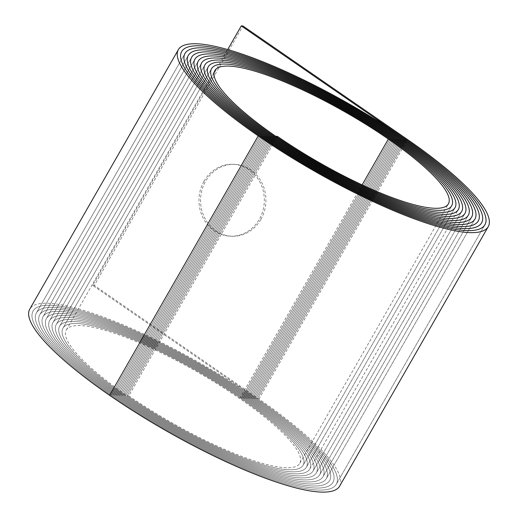 <?xml version="1.0" encoding="UTF-8"?>
<svg xmlns="http://www.w3.org/2000/svg" width="518" height="518" viewBox="0 0 518 518"><rect width="100%" height="100%" fill="white"/><g stroke="black" fill="none" stroke-linecap="round" stroke-linejoin="round"><path stroke-width="0.39" stroke-dasharray="2.59 1.94" d="M260.878 219.367A35.962 32.686 -88.6 0 0 262.082 183.223A35.962 32.686 -88.6 0 0 234.123 164.348A35.962 32.686 -88.6 0 0 205.614 181.235A35.962 32.686 -88.6 0 0 204.409 217.379A35.962 32.686 -88.6 0 0 232.368 236.247A35.962 32.686 -88.6 0 0 260.878 219.367M204.021 181.196A35.962 32.686 91.4 0 1 232.53 164.31A35.962 32.686 91.4 0 1 260.489 183.184A35.962 32.686 91.4 0 1 259.285 219.328A35.962 32.686 91.4 0 1 230.775 236.208A35.962 32.686 91.4 0 1 202.816 217.34A35.962 32.686 91.4 0 1 204.021 181.196M277.37 136.344L128.762 395.817L127.169 395.778A136.959 29.196 29.8 0 0 289.504 469.787A136.959 29.196 29.8 0 0 303.108 465.242A136.959 29.196 29.8 0 0 241.356 398.569A138.869 29.604 29.8 0 0 62.956 328.14A138.869 29.604 29.8 0 0 125.576 395.739A140.786 30.012 29.8 0 0 292.443 471.82A140.786 30.012 29.8 0 0 306.429 467.139A140.786 30.012 29.8 0 0 242.948 398.607A142.696 30.42 29.8 0 0 59.641 326.243A142.696 30.42 29.8 0 0 123.983 395.7A144.606 30.827 29.8 0 0 295.383 473.847A144.606 30.827 29.8 0 0 309.751 469.043A144.606 30.827 29.8 0 0 244.541 398.646A146.523 31.235 29.8 0 0 56.32 324.339A146.523 31.235 29.8 0 0 122.384 395.661A148.433 31.643 29.8 0 0 298.323 475.874A148.433 31.643 29.8 0 0 313.066 470.946A148.433 31.643 29.8 0 0 246.141 398.685A150.343 32.051 29.8 0 0 52.998 322.436A150.343 32.051 29.8 0 0 120.791 395.623A152.26 32.459 29.8 0 0 301.262 477.9A152.26 32.459 29.8 0 0 316.388 472.843A152.26 32.459 29.8 0 0 247.733 398.724A154.17 32.867 29.8 0 0 49.676 320.538A154.17 32.867 29.8 0 0 119.198 395.584A156.086 33.275 29.8 0 0 304.202 479.927A156.086 33.275 29.8 0 0 319.71 474.747A156.086 33.275 29.8 0 0 249.326 398.769A157.996 33.683 29.8 0 0 46.361 318.635A157.996 33.683 29.8 0 0 117.599 395.545A159.913 34.091 29.8 0 0 307.142 481.96A159.913 34.091 29.8 0 0 323.025 476.651A159.913 34.091 29.8 0 0 250.919 398.808A161.823 34.499 29.8 0 0 43.039 316.731A161.823 34.499 29.8 0 0 116.006 395.506A163.733 34.907 29.8 0 0 310.081 483.987A163.74 34.907 29.8 0 0 326.346 478.548A163.74 34.907 29.8 0 0 252.519 398.847A165.65 35.315 29.8 0 0 39.718 314.834A165.65 35.315 29.8 0 0 114.413 395.467A167.56 35.723 29.8 0 0 313.021 486.013A167.56 35.723 29.8 0 0 329.668 480.451A167.56 35.723 29.8 0 0 254.111 398.886A169.477 36.13 29.8 0 0 36.402 312.93A169.477 36.13 29.8 0 0 112.82 395.428A171.387 36.538 29.8 0 0 315.961 488.04A171.387 36.538 29.8 0 0 332.983 482.349A171.387 36.538 29.8 0 0 255.704 398.925A173.297 36.946 29.8 0 0 33.081 311.033A173.297 36.946 29.8 0 0 111.221 395.389A175.214 37.354 29.8 0 0 318.9 490.073A175.214 37.354 29.8 0 0 336.305 484.252A175.214 37.354 29.8 0 0 257.304 398.964L92.677 285.373L227.726 49.566M128.762 395.817A133.132 28.38 29.8 0 0 286.564 467.76A133.132 28.38 29.8 0 0 299.786 463.338A133.132 28.38 29.8 0 0 239.756 398.53A135.043 28.788 29.8 0 0 66.278 330.044A135.043 28.788 29.8 0 0 127.169 395.778L275.77 136.305L127.169 395.778A136.959 29.196 29.8 0 0 289.504 469.787A136.959 29.196 29.8 0 0 303.108 465.242A136.959 29.196 29.8 0 0 241.356 398.569A138.869 29.604 29.8 0 0 62.956 328.14A138.869 29.604 29.8 0 0 125.576 395.739A140.779 30.012 29.8 0 0 292.443 471.814A140.779 30.012 29.8 0 0 306.429 467.139A140.779 30.012 29.8 0 0 242.948 398.607A142.696 30.42 29.8 0 0 59.635 326.243A142.696 30.42 29.8 0 0 123.977 395.7A144.606 30.827 29.8 0 0 295.383 473.847A144.606 30.827 29.8 0 0 309.745 469.043A144.606 30.827 29.8 0 0 244.541 398.646A146.523 31.235 29.8 0 0 56.32 324.339A146.523 31.235 29.8 0 0 122.384 395.661A148.433 31.643 29.8 0 0 298.323 475.874A148.433 31.643 29.8 0 0 313.066 470.946A148.433 31.643 29.8 0 0 246.134 398.685A150.349 32.051 29.8 0 0 52.998 322.436A150.349 32.051 29.8 0 0 120.791 395.623A152.26 32.459 29.8 0 0 301.262 477.9A152.26 32.459 29.8 0 0 316.388 472.843A152.26 32.459 29.8 0 0 247.733 398.724A154.176 32.867 29.8 0 0 49.676 320.538A154.176 32.867 29.8 0 0 119.198 395.584A156.086 33.275 29.8 0 0 304.202 479.933A156.086 33.275 29.8 0 0 319.703 474.747A156.086 33.275 29.8 0 0 249.326 398.769A157.996 33.683 29.8 0 0 46.361 318.635A157.996 33.683 29.8 0 0 117.599 395.545A159.913 34.091 29.8 0 0 307.142 481.96A159.913 34.091 29.8 0 0 323.025 476.644A159.913 34.091 29.8 0 0 250.919 398.808A161.823 34.499 29.8 0 0 43.039 316.731A161.823 34.499 29.8 0 0 116.006 395.506A163.74 34.907 29.8 0 0 310.081 483.987A163.733 34.907 29.8 0 0 326.346 478.548A163.733 34.907 29.8 0 0 252.519 398.847A165.65 35.315 29.8 0 0 39.718 314.834A165.65 35.315 29.8 0 0 114.413 395.467A167.56 35.723 29.8 0 0 313.021 486.013A167.56 35.723 29.8 0 0 329.668 480.451A167.56 35.723 29.8 0 0 254.111 398.886A169.477 36.13 29.8 0 0 36.396 312.93A169.477 36.13 29.8 0 0 112.814 395.428A171.387 36.538 29.8 0 0 315.961 488.047A171.387 36.538 29.8 0 0 332.983 482.349A171.387 36.538 29.8 0 0 255.704 398.925A173.303 36.946 29.8 0 0 33.081 311.027A173.303 36.946 29.8 0 0 111.221 395.389A175.214 37.354 29.8 0 0 318.9 490.073A175.214 37.354 29.8 0 0 336.305 484.252A175.214 37.354 29.8 0 0 257.304 398.964A177.124 37.762 29.8 0 0 29.759 309.129M339.627 486.156A179.04 38.17 29.8 0 0 258.896 399.002L94.27 285.412L242.877 25.939M94.27 285.412L92.677 285.373M257.304 398.964L405.905 139.484L257.304 398.964M255.704 398.925L404.312 139.446L255.704 398.925M254.111 398.886L402.713 139.407L254.111 398.886M252.519 398.847L401.12 139.368L252.519 398.847M250.919 398.808L399.527 139.329L250.919 398.808M249.326 398.769L397.928 139.29L249.326 398.769M247.733 398.724L396.335 139.251L247.733 398.724M246.141 398.685L394.742 139.213L246.134 398.685M244.541 398.646L393.143 139.174L244.541 398.646M242.948 398.607L391.55 139.135L242.948 398.607M241.356 398.569L389.957 139.096L241.356 398.569M239.756 398.53L362.121 184.881M125.576 395.739L274.177 136.266L125.576 395.739M123.983 395.7L272.585 136.228L123.977 395.7M122.384 395.661L270.992 136.189L122.384 395.661M120.791 395.623L269.392 136.15L120.791 395.623M119.198 395.584L267.8 136.111L119.198 395.584M117.599 395.545L266.207 136.072L117.599 395.545M116.006 395.506L264.607 136.033L116.006 395.506M114.413 395.467L263.014 135.994L114.413 395.467M112.82 395.428L261.422 135.956L112.814 395.428M111.221 395.389L259.822 135.917L111.221 395.389M258.896 399.002L407.498 139.523M232.53 164.31L234.123 164.348M484.829 224.909L336.305 484.252L484.906 224.78M474.876 219.205L326.346 478.548L474.948 219.075M471.555 217.301L323.025 476.644L471.633 217.171M468.233 215.397L319.703 474.747L468.311 215.268M464.918 213.494L316.388 472.843L464.989 213.371M461.596 211.59L313.066 470.946L461.674 211.467M309.751 469.043L458.352 209.57M454.959 207.789L306.429 467.139L455.031 207.666M451.644 205.886L303.108 465.242L451.709 205.763M299.786 463.338L448.394 203.865M185.004 53.458L36.396 312.93L184.926 53.587M188.319 55.355L39.718 314.834L188.248 55.491M191.641 57.258L43.039 316.731L191.569 57.388M194.962 59.162L46.361 318.635L194.891 59.292M198.284 61.059L49.676 320.538L198.206 61.189M201.599 62.963L52.998 322.436L201.528 63.086M204.921 64.86L56.32 324.339L204.85 64.99M309.745 469.043L458.281 209.686M208.242 66.764L59.635 326.243L208.171 66.887M211.558 68.667L62.956 328.14L211.493 68.784M66.278 330.044L214.879 70.565M230.775 236.208L232.368 236.247"/><path stroke-width="0.78" d="M362.121 184.881L388.364 139.057A133.132 28.38 29.8 0 1 448.394 203.865A133.132 28.38 29.8 0 1 435.165 208.288A133.132 28.38 29.8 0 1 277.37 136.344L275.77 136.305A136.959 29.196 29.8 0 0 438.105 210.314A136.959 29.196 29.8 0 0 451.709 205.763A136.959 29.196 29.8 0 0 389.957 139.096A138.869 29.604 29.8 0 0 211.564 68.667A138.869 29.604 29.8 0 0 274.177 136.266A140.779 30.012 29.8 0 0 441.045 212.341A140.786 30.012 29.8 0 0 455.031 207.666A140.786 30.012 29.8 0 0 391.55 139.135A142.696 30.42 29.8 0 0 208.242 66.764A142.696 30.42 29.8 0 0 272.585 136.228A144.606 30.827 29.8 0 0 443.984 214.368A144.606 30.827 29.8 0 0 458.352 209.57A144.606 30.827 29.8 0 0 393.143 139.174A146.523 31.235 29.8 0 0 204.921 64.867A146.523 31.235 29.8 0 0 270.992 136.189A148.433 31.643 29.8 0 0 446.924 216.401A148.433 31.643 29.8 0 0 461.674 211.467A148.433 31.643 29.8 0 0 394.742 139.213A150.343 32.051 29.8 0 0 201.599 62.963A150.343 32.051 29.8 0 0 269.392 136.15A152.26 32.459 29.8 0 0 449.864 218.428A152.26 32.459 29.8 0 0 464.989 213.371A152.26 32.459 29.8 0 0 396.335 139.251A154.17 32.867 29.8 0 0 198.284 61.059A154.17 32.867 29.8 0 0 267.8 136.111A156.086 33.275 29.8 0 0 452.803 220.454A156.086 33.275 29.8 0 0 468.311 215.268A156.086 33.275 29.8 0 0 397.928 139.29A157.996 33.683 29.8 0 0 194.962 59.162A157.996 33.683 29.8 0 0 266.207 136.072A159.913 34.091 29.8 0 0 455.743 222.481A159.913 34.091 29.8 0 0 471.633 217.171A159.913 34.091 29.8 0 0 399.527 139.329A161.823 34.499 29.8 0 0 191.641 57.258A161.823 34.499 29.8 0 0 264.607 136.033A163.733 34.907 29.8 0 0 458.683 224.514A163.74 34.907 29.8 0 0 474.948 219.075A163.74 34.907 29.8 0 0 401.12 139.368A165.65 35.315 29.8 0 0 188.325 55.355A165.65 35.315 29.8 0 0 263.014 135.994A167.56 35.723 29.8 0 0 461.622 226.541A167.56 35.723 29.8 0 0 478.269 220.972A167.56 35.723 29.8 0 0 402.713 139.407A169.477 36.13 29.8 0 0 185.004 53.458A169.477 36.13 29.8 0 0 261.422 135.956A171.387 36.538 29.8 0 0 464.562 228.567A171.387 36.538 29.8 0 0 481.591 222.876A171.387 36.538 29.8 0 0 404.312 139.446A173.297 36.946 29.8 0 0 181.682 51.554A173.297 36.946 29.8 0 0 259.822 135.917A175.214 37.354 29.8 0 0 467.501 230.594A175.214 37.354 29.8 0 0 484.906 224.78A175.214 37.354 29.8 0 0 405.905 139.484L241.278 25.9L227.726 49.566M388.364 139.057A135.043 28.788 29.8 0 0 214.879 70.565A135.043 28.788 29.8 0 0 275.77 136.305A136.959 29.196 29.8 0 0 438.105 210.314A136.959 29.196 29.8 0 0 451.709 205.763A136.959 29.196 29.8 0 0 389.957 139.096A138.869 29.604 29.8 0 0 211.558 68.667A138.869 29.604 29.8 0 0 274.177 136.266A140.786 30.012 29.8 0 0 441.045 212.341A140.779 30.012 29.8 0 0 455.031 207.666A140.779 30.012 29.8 0 0 391.55 139.135A142.696 30.42 29.8 0 0 208.242 66.764A142.696 30.42 29.8 0 0 272.585 136.228A144.606 30.827 29.8 0 0 443.984 214.368A144.606 30.827 29.8 0 0 458.352 209.563A144.606 30.827 29.8 0 0 393.149 139.174A146.523 31.235 29.8 0 0 204.921 64.86A146.523 31.235 29.8 0 0 270.985 136.189A148.433 31.643 29.8 0 0 446.924 216.401A148.433 31.643 29.8 0 0 461.667 211.467A148.433 31.643 29.8 0 0 394.742 139.213A150.349 32.051 29.8 0 0 201.599 62.963A150.349 32.051 29.8 0 0 269.392 136.15A152.26 32.459 29.8 0 0 449.864 218.428A152.26 32.459 29.8 0 0 464.989 213.371A152.26 32.459 29.8 0 0 396.335 139.251A154.176 32.867 29.8 0 0 198.284 61.059A154.176 32.867 29.8 0 0 267.8 136.111A156.086 33.275 29.8 0 0 452.803 220.454A156.086 33.275 29.8 0 0 468.311 215.268A156.086 33.275 29.8 0 0 397.928 139.29A157.996 33.683 29.8 0 0 194.962 59.162A157.996 33.683 29.8 0 0 266.207 136.072A159.913 34.091 29.8 0 0 455.743 222.481A159.913 34.091 29.8 0 0 471.626 217.171A159.913 34.091 29.8 0 0 399.527 139.329A161.823 34.499 29.8 0 0 191.641 57.258A161.823 34.499 29.8 0 0 264.607 136.033A163.74 34.907 29.8 0 0 458.683 224.514A163.733 34.907 29.8 0 0 474.948 219.075A163.733 34.907 29.8 0 0 401.12 139.368A165.65 35.315 29.8 0 0 188.319 55.355A165.65 35.315 29.8 0 0 263.014 135.994A167.56 35.723 29.8 0 0 461.622 226.541A167.56 35.723 29.8 0 0 478.269 220.972A167.56 35.723 29.8 0 0 402.713 139.407A169.477 36.13 29.8 0 0 185.004 53.458A169.477 36.13 29.8 0 0 261.422 135.956A171.387 36.538 29.8 0 0 464.562 228.567A171.387 36.538 29.8 0 0 481.591 222.876A171.387 36.538 29.8 0 0 404.305 139.446A173.303 36.946 29.8 0 0 181.682 51.554A173.303 36.946 29.8 0 0 259.822 135.917A175.214 37.354 29.8 0 0 467.501 230.594A175.214 37.354 29.8 0 0 484.906 224.773A175.214 37.354 29.8 0 0 405.905 139.484A177.124 37.762 29.8 0 0 178.367 49.657A177.124 37.762 29.8 0 0 258.229 135.878A179.04 38.17 29.8 0 0 470.441 232.627A179.04 38.17 29.8 0 0 488.228 226.677A179.04 38.17 29.8 0 0 407.498 139.523L242.877 25.939L241.278 25.9M178.367 49.657L29.759 309.129A177.124 37.762 29.8 0 0 109.628 395.351A179.04 38.17 29.8 0 0 321.84 492.1A179.04 38.17 29.8 0 0 339.627 486.156L488.228 226.677M109.628 395.351L258.229 135.878"/></g></svg>
